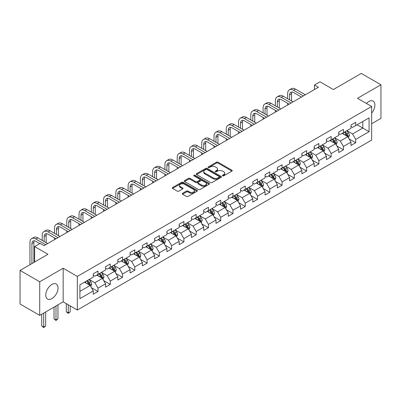 <?xml version="1.0" encoding="UTF-8"?>
<svg xmlns="http://www.w3.org/2000/svg" width="401" height="401" viewBox="0 0 401 401"><rect width="100%" height="100%" fill="white"/><g stroke="black" fill="none" stroke-linecap="round" stroke-linejoin="round"><path stroke-width="0.6" d="M222.625 175.833A0.762 0.441 0 0 0 223.708 175.833L231.908 171.097A1.093 0.632 0 0 0 232.229 170.651A1.093 0.632 0 0 0 231.908 170.204L218.014 162.184A1.093 0.632 0 0 0 216.47 162.184L208.264 166.916A0.762 0.441 0 0 0 208.039 167.232A0.762 0.441 0 0 0 208.264 167.543A0.762 0.441 0 0 0 209.347 167.543L210.41 166.931A3.494 2.015 0 0 1 215.347 166.931L216.505 167.598A3.494 2.015 0 0 1 217.532 169.027A3.494 2.015 0 0 1 216.505 170.45L215.447 171.067A0.762 0.441 0 0 0 215.222 171.377A0.762 0.441 0 0 0 215.447 171.688A0.762 0.441 0 0 0 216.525 171.688L217.588 171.077A3.494 2.015 0 0 1 222.53 171.077L223.688 171.743A3.494 2.015 0 0 1 224.71 173.172A3.494 2.015 0 0 1 223.688 174.595L222.625 175.212A0.762 0.441 0 0 0 222.405 175.523A0.762 0.441 0 0 0 222.625 175.833L222.625 175.212M51.909 298.625A8.677 5.007 120 0 0 57.579 290.976A8.677 5.007 120 0 0 56.245 284.023A8.677 5.007 120 0 0 51.909 284.454A8.677 5.007 120 0 0 46.24 292.098A8.677 5.007 120 0 0 47.569 299.051A8.677 5.007 120 0 0 51.909 298.625M371.667 113.162A8.677 5.007 120 0 0 373.095 101.092A8.677 5.007 120 0 0 368.76 101.523A8.677 5.007 120 0 0 366.399 103.428M182.57 193.297A1.093 0.632 0 0 0 182.255 193.743A1.093 0.632 0 0 0 182.57 194.189L186.47 196.44A1.093 0.632 0 0 0 188.014 196.44L197.127 191.182A1.093 0.632 0 0 0 197.447 190.736A1.093 0.632 0 0 0 197.127 190.29L183.227 182.265A1.093 0.632 0 0 0 181.683 182.265L172.575 187.523A1.093 0.632 0 0 0 172.255 187.969A1.093 0.632 0 0 0 172.575 188.415L177.282 191.137A1.093 0.632 0 0 0 178.826 191.137L182.726 188.886A1.093 0.632 0 0 0 183.046 188.44A1.093 0.632 0 0 0 182.726 187.994L180.39 186.645A2.922 1.684 0 0 1 179.538 185.452A2.922 1.684 0 0 1 181.337 183.894A2.922 1.684 0 0 1 184.52 184.26L193.673 189.543A2.922 1.684 0 0 1 194.525 190.736A2.922 1.684 0 0 1 192.726 192.295A2.922 1.684 0 0 1 189.543 191.929L188.014 191.046A1.093 0.632 0 0 0 186.47 191.046L182.57 193.297L182.57 194.189M371.667 123.729L380.95 118.37L380.95 84.766L361.286 73.408L333.361 89.533L319.988 81.814L314.479 84.992L318.414 87.263L44.04 245.668L40.11 243.397L34.601 246.575L34.601 262.018M39.714 281.773L39.714 315.381L63.157 301.848L63.157 268.239L39.714 281.773L20.05 270.419L47.975 254.299L34.601 246.575M63.157 268.239L77.318 276.414L371.667 106.471L371.667 140.079L77.318 310.023L77.318 276.414M380.95 84.766L357.507 98.295L371.667 106.471M210.485 182.575A1.093 0.632 0 0 0 212.029 182.575L221.141 177.317A1.093 0.632 0 0 0 221.457 176.871A1.093 0.632 0 0 0 221.141 176.425L207.242 168.4A1.093 0.632 0 0 0 205.698 168.4L196.585 173.663A1.093 0.632 0 0 0 196.264 174.104A1.093 0.632 0 0 0 196.585 174.55L210.485 182.575M194.229 175.999A0.762 0.441 0 0 1 195.001 176.109L209.116 184.254L200.024 189.508A1.093 0.632 0 0 1 198.48 189.508L184.58 181.483L184.58 180.59A1.093 0.632 0 0 0 184.26 181.036A1.093 0.632 0 0 0 184.58 181.483M184.58 180.59L188.48 178.34A1.093 0.632 0 0 1 190.024 178.34L195.658 181.598A1.093 0.632 0 0 0 197.202 181.598L199.788 180.104A1.093 0.632 0 0 0 200.109 179.658A1.093 0.632 0 0 0 199.788 179.212L193.924 175.823A0.762 0.441 0 0 1 193.698 175.513A0.762 0.441 0 0 1 194.169 175.102A0.762 0.441 0 0 1 195.001 175.197L209.132 183.357A1.093 0.632 0 0 1 209.452 183.803A1.093 0.632 0 0 1 209.132 184.249L209.132 183.357M39.714 315.381L20.05 304.028L20.05 270.419M91.438 287.702L98.004 291.492L98.004 288.179L105.553 283.818L105.553 287.131L110.275 284.409L110.275 281.091L117.829 276.735L117.829 280.048L122.546 277.322L122.546 274.008L130.099 269.647L130.099 272.966L134.816 270.239L134.816 266.926L142.37 262.565L142.37 265.878L147.087 263.156L147.087 259.838L154.641 255.477L154.641 258.795L159.362 256.069L159.362 252.755L166.911 248.394L166.911 251.708L171.633 248.986L171.633 245.668L179.182 241.312L179.182 244.625L183.904 241.898L183.904 238.585L191.452 234.224L191.452 237.542L196.174 234.816L196.174 231.502L203.723 227.141L203.723 230.455L208.445 227.733L208.445 224.415L215.999 220.054L215.999 223.372L220.715 220.645L220.715 217.332L228.269 212.971L228.269 216.284L232.986 213.563L232.986 210.244L240.54 205.883L240.54 209.202L245.257 206.475L245.257 203.162L252.81 198.801L252.81 202.114L257.532 199.392L257.532 196.074L265.081 191.718L265.081 195.031L269.803 192.305L269.803 188.991L277.352 184.63L277.352 187.949L282.073 185.222L282.073 181.909L289.622 177.548L289.622 180.861L294.344 178.139L294.344 174.821L301.893 170.46L301.893 173.778L306.615 171.052L306.615 167.738L314.168 163.377L314.168 166.691L318.885 163.969L318.885 160.651L326.439 156.295L326.439 159.608L331.156 156.881L331.156 153.568L338.71 149.207L338.71 152.525L343.426 149.799L343.426 146.485L350.98 142.124L350.98 145.438L355.702 142.716L355.702 139.398L369.07 131.678L369.07 117.874L362.78 121.503L362.78 128.044L369.07 131.678M98.004 291.492L93.283 294.219L93.283 290.9L79.909 298.625L79.909 284.815L93.283 277.096L93.283 273.783L98.004 271.056L98.004 274.369L105.553 270.013L105.553 266.695L110.275 263.973L110.275 267.287L117.829 262.926L117.829 259.612L122.546 256.886L122.546 260.204L130.099 255.843L130.099 252.525L134.816 249.803L134.816 253.116L142.37 248.755L142.37 245.442L147.087 242.715L147.087 246.034L154.641 241.673L154.641 238.359L159.362 235.633L159.362 238.946L166.911 234.59L166.911 231.272L171.633 228.55L171.633 231.863L179.182 227.502L179.182 224.189L183.904 221.462L183.904 224.781L191.452 220.42L191.452 217.101L196.174 214.38L196.174 217.693L203.723 213.332L203.723 210.019L208.445 207.292L208.445 210.61L215.999 206.249L215.999 202.936L220.715 200.209L220.715 203.523L228.269 199.167L228.269 195.848L232.986 193.122L232.986 196.44L240.54 192.079L240.54 188.766L245.257 186.039L245.257 189.352L252.81 184.996L252.81 181.678L257.532 178.956L257.532 182.27L265.081 177.909L265.081 174.595L269.803 171.869L269.803 175.187L277.352 170.826L277.352 167.508L282.073 164.786L282.073 168.099L289.622 163.738L289.622 160.425L294.344 157.698L294.344 161.017L301.893 156.656L301.893 153.342L306.615 150.616L306.615 153.929L314.168 149.573L314.168 146.255L318.885 143.533L318.885 146.846L326.439 142.485L326.439 139.172L331.156 136.445L331.156 139.764L338.71 135.403L338.71 132.084L343.426 129.363L343.426 132.676L350.98 128.315L350.98 125.002L355.702 122.275L355.702 125.593L369.07 117.874M96.746 275.096L102.41 278.369L94.857 282.73L89.192 279.457M93.283 275.281L94.857 276.189L98.004 274.369M94.857 282.73L98.004 288.179M102.41 278.369L105.553 283.818M109.017 268.013L114.681 271.282L107.127 275.642L101.463 272.374M105.553 268.194L107.127 269.101L110.275 267.287M107.127 275.642L110.275 281.091M114.681 271.282L117.829 276.735M121.287 260.931L126.952 264.199L119.398 268.56L113.734 265.287M117.829 261.111L119.398 262.018L122.546 260.204M119.398 268.56L122.546 274.008M126.952 264.199L130.099 269.647M133.558 253.843L139.222 257.116L131.673 261.472L126.009 258.204M130.099 254.023L131.673 254.936L134.816 253.116M131.673 261.472L134.816 266.926M139.222 257.116L142.37 262.565M145.829 246.76L151.493 250.029L143.944 254.389L138.28 251.121M142.37 246.941L143.944 247.848L147.087 246.034M143.944 254.389L147.087 259.838M151.493 250.029L154.641 255.477M158.099 239.673L163.763 242.946L156.215 247.307L150.55 244.034M154.641 239.858L156.215 240.765L159.362 238.946M156.215 247.307L159.362 252.755M163.763 242.946L166.911 248.394M170.375 232.59L176.034 235.858L168.485 240.219L162.821 236.951M166.911 232.77L168.485 233.678L171.633 231.863M168.485 240.219L171.633 245.668M176.034 235.858L179.182 241.312M182.645 225.507L188.31 228.776L180.756 233.136L175.092 229.863M179.182 225.688L180.756 226.595L183.904 224.781M180.756 233.136L183.904 238.585M188.31 228.776L191.452 234.224M194.916 218.42L200.58 221.688L193.026 226.049L187.362 222.781M191.452 218.6L193.026 219.512L196.174 217.693M193.026 226.049L196.174 231.502M200.58 221.688L203.723 227.141M207.187 211.337L212.851 214.605L205.297 218.966L199.633 215.698M203.723 211.517L205.297 212.425L208.445 210.61M205.297 218.966L208.445 224.415M212.851 214.605L215.999 220.054M219.457 204.249L225.121 207.523L217.568 211.878L211.903 208.61M215.999 204.435L217.568 205.342L220.715 203.523M217.568 211.878L220.715 217.332M225.121 207.523L228.269 212.971M231.728 197.167L237.392 200.435L229.843 204.796L224.179 201.528M228.269 197.347L229.843 198.254L232.986 196.44M229.843 204.796L232.986 210.244M237.392 200.435L240.54 205.883M243.998 190.079L249.663 193.352L242.114 197.713L236.45 194.44M240.54 190.264L242.114 191.172L245.257 189.352M242.114 197.713L245.257 203.162M249.663 193.352L252.81 198.801M256.269 182.996L261.933 186.264L254.384 190.625L248.72 187.357M252.81 183.177L254.384 184.089L257.532 182.27M254.384 190.625L257.532 196.074M261.933 186.264L265.081 191.718M268.545 175.914L274.204 179.182L266.655 183.543L260.991 180.27M265.081 176.094L266.655 177.001L269.803 175.187M266.655 183.543L269.803 188.991M274.204 179.182L277.352 184.63M280.815 168.826L286.479 172.099L278.926 176.455L273.261 173.187M277.352 169.006L278.926 169.919L282.073 168.099M278.926 176.455L282.073 181.909M286.479 172.099L289.622 177.548M293.086 161.743L298.75 165.011L291.196 169.372L285.532 166.104M289.622 161.924L291.196 162.831L294.344 161.017M291.196 169.372L294.344 174.821M298.75 165.011L301.893 170.46M305.356 154.656L311.021 157.929L303.467 162.29L297.803 159.017M301.893 154.841L303.467 155.748L306.615 153.929M303.467 162.29L306.615 167.738M311.021 157.929L314.168 163.377M317.627 147.573L323.291 150.841L315.737 155.202L310.073 151.934M314.168 147.753L315.737 148.661L318.885 146.846M315.737 155.202L318.885 160.651M323.291 150.841L326.439 156.295M329.898 140.49L335.562 143.758L328.013 148.119L322.349 144.846M326.439 140.671L328.013 141.578L331.156 139.764M328.013 148.119L331.156 153.568M335.562 143.758L338.71 149.207M342.168 133.403L347.832 136.676L340.284 141.032L334.619 137.764M338.71 133.583L340.284 134.495L343.426 132.676M340.284 141.032L343.426 146.485M347.832 136.676L350.98 142.124M357.116 124.776L362.78 128.044L352.554 133.949L346.89 130.681M350.98 126.5L352.554 127.408L355.702 125.593M352.554 133.949L355.702 139.398M63.157 301.848L77.318 310.023M314.479 84.992L314.479 89.533M79.909 291.357L90.14 285.452L84.476 282.184M90.14 285.452L93.283 290.9M349.131 138.921L355.702 142.716M336.86 146.004L343.426 149.799M324.589 153.092L331.156 156.881M312.319 160.174L318.885 163.969M300.048 167.262L306.615 171.052M287.778 174.345L294.344 178.139M275.502 181.432L282.073 185.222M263.231 188.515L269.803 192.305M250.961 195.598L257.532 199.392M238.69 202.685L245.257 206.475M226.42 209.768L232.986 213.563M214.149 216.856L220.715 220.645M201.878 223.938L208.445 227.733M189.608 231.021L196.174 234.816M177.332 238.109L183.904 241.898M165.062 245.191L171.633 248.986M152.791 252.279L159.362 256.069M140.52 259.362L147.087 263.156M128.25 266.444L134.816 270.239M115.979 273.532L122.546 277.322M103.709 280.615L110.275 284.409M222.931 175.944L223.688 175.508A3.494 2.015 0 0 0 224.71 174.079L224.71 173.172M217.532 169.027L217.532 169.934A3.494 2.015 0 0 1 216.505 171.357L215.753 171.798M231.908 170.204L231.908 171.097L218.014 163.092A1.093 0.632 0 0 0 216.47 163.092L208.57 167.648M221.126 177.322L207.242 169.307A1.093 0.632 0 0 0 205.698 169.307L196.6 174.56L196.585 173.663M219.212 177.182A0.762 0.441 0 0 0 219.432 176.871A0.762 0.441 0 0 0 219.212 176.56L207.011 169.513A0.762 0.441 0 0 0 205.929 169.513L204.811 170.159A3.494 2.015 0 0 0 203.788 171.588A3.494 2.015 0 0 0 204.811 173.016L213.147 177.828A3.494 2.015 0 0 0 218.089 177.828L219.212 177.182L219.212 178.089A0.762 0.441 0 0 0 219.432 177.778L219.432 176.871M203.788 171.588L203.788 172.495A3.494 2.015 0 0 0 204.811 173.924L204.811 173.016M219.212 178.089L218.089 178.736A3.494 2.015 0 0 1 213.147 178.736L204.811 173.924M184.595 181.493L188.48 179.252L188.48 178.34M200.109 179.658L200.109 180.565A1.093 0.632 0 0 1 199.788 181.011L197.202 182.505A1.093 0.632 0 0 1 195.658 182.505L190.024 179.252A1.093 0.632 0 0 0 188.48 179.252M201.508 184.971A2.922 1.684 0 0 0 204.69 185.337A2.922 1.684 0 0 0 206.495 183.778A2.922 1.684 0 0 0 205.638 182.585L202.415 180.726A1.093 0.632 0 0 0 200.871 180.726L198.284 182.219A1.093 0.632 0 0 0 197.964 182.666A1.093 0.632 0 0 0 198.284 183.112L201.508 184.971L201.508 185.879A2.922 1.684 0 0 0 204.69 186.244A2.922 1.684 0 0 0 206.495 184.691L206.495 183.778M197.964 182.666L197.964 183.573A1.093 0.632 0 0 0 198.284 184.019L198.284 183.112M201.508 185.879L198.284 184.019M194.525 190.736L194.525 191.643A2.922 1.684 0 0 1 192.726 193.202A2.922 1.684 0 0 1 189.543 192.836L188.014 191.954A1.093 0.632 0 0 0 186.47 191.954L182.585 194.199M179.538 185.452L179.538 186.36A2.922 1.684 0 0 0 180.39 187.553L180.39 186.645M182.711 188.891L180.39 187.553M197.127 190.29L197.127 191.182L183.227 183.172A1.093 0.632 0 0 0 181.683 183.172L172.59 188.425L172.575 187.523M348.454 137.749L349.391 135.393A2.947 1.704 -120 0 0 348.449 132.881L346.825 130.716M343.998 134.46L342.895 132.987M347.376 136.41L347.797 135.518A2.947 1.704 -120 0 0 346.955 133.744L345.331 131.578M344.594 132.004L346.394 134.41A1.504 0.867 60 0 1 346.67 134.866L347.797 135.518M344.389 132.124L346.013 134.29A2.947 1.704 60 0 1 346.855 136.064M287.642 98.741L287.642 93.659A8.346 4.817 60 0 1 289.372 89.839L291.337 88.701A8.346 4.817 60 0 1 295.507 89.117L305.356 94.801M289.372 89.839A8.346 4.817 60 0 1 293.542 90.25L303.392 95.934M301.422 97.072L293.542 92.521A5.564 3.213 -120 0 0 290.76 92.245A5.564 3.213 -120 0 0 289.607 94.791L289.607 99.879M291.923 91.989A5.564 3.213 -120 0 0 291.572 93.659L291.572 101.012M287.642 105.027L287.642 103.283M336.183 144.836L337.121 142.475A2.947 1.704 -120 0 0 336.178 139.969L334.554 137.799M331.727 141.543L330.619 140.069M335.106 143.493L335.527 142.601A2.947 1.704 -120 0 0 334.685 140.831L333.061 138.661M332.324 139.087L334.123 141.493A1.504 0.867 60 0 1 334.394 141.949L335.527 142.601M332.118 139.207L333.742 141.373A2.947 1.704 60 0 1 334.584 143.147M323.913 151.919L324.85 149.563A2.947 1.704 -120 0 0 323.908 147.052L322.284 144.886M319.452 148.626L318.349 147.157M322.835 150.581L323.256 149.688A2.947 1.704 -120 0 0 322.414 147.914L320.79 145.748M320.053 146.175L321.853 148.581A1.504 0.867 60 0 1 322.123 149.037L323.256 149.688M319.848 146.295L321.467 148.46A2.947 1.704 60 0 1 322.314 150.235M275.372 105.829L275.372 100.741A8.346 4.817 60 0 1 277.096 96.922L279.066 95.784A8.346 4.817 60 0 1 283.236 96.2L293.086 101.884M277.096 96.922A8.346 4.817 60 0 1 281.271 97.333L291.116 103.022M289.151 104.155L281.271 99.603A5.564 3.213 -120 0 0 278.489 99.328A5.564 3.213 -120 0 0 277.337 101.874L277.337 106.962M279.652 99.072A5.564 3.213 -120 0 0 279.302 100.741L279.302 108.1M275.372 112.115L275.372 110.37M263.101 112.912L263.101 107.824A8.346 4.817 60 0 1 264.825 104.004L266.795 102.872A8.346 4.817 60 0 1 270.966 103.283L280.815 108.972M264.825 104.004A8.346 4.817 60 0 1 269.001 104.42L278.845 110.105M276.88 111.242L269.001 106.691A5.564 3.213 -120 0 0 266.219 106.415A5.564 3.213 -120 0 0 265.066 108.962L265.066 114.049M267.382 106.16A5.564 3.213 -120 0 0 267.031 107.824L267.031 115.182M263.101 119.197L263.101 117.453M311.642 159.007L312.574 156.646A2.947 1.704 -120 0 0 311.637 154.134L310.013 151.969M307.181 155.713L306.078 154.24M310.564 157.663L310.986 156.771A2.947 1.704 -120 0 0 310.143 155.002L308.519 152.831M307.778 153.257L309.582 155.663A1.504 0.867 60 0 1 309.853 156.119L310.986 156.771M307.572 153.377L309.196 155.543A2.947 1.704 60 0 1 310.043 157.317M299.372 166.089L300.304 163.733A2.947 1.704 -120 0 0 299.367 161.222L297.743 159.052M294.91 162.796L293.808 161.322M298.294 164.751L298.715 163.859A2.947 1.704 -120 0 0 297.873 162.084L296.249 159.919M295.507 160.345L297.311 162.746A1.504 0.867 60 0 1 297.582 163.202L298.715 163.859M295.301 160.46L296.925 162.631A2.947 1.704 60 0 1 297.773 164.4M287.101 173.172L288.033 170.816A2.947 1.704 -120 0 0 287.096 168.305L285.472 166.139M282.64 169.884L281.537 168.41M286.023 171.834L286.444 170.941A2.947 1.704 -120 0 0 285.597 169.167L283.973 167.001M283.236 167.428L285.036 169.834A1.504 0.867 60 0 1 285.312 170.29L286.444 170.941M283.031 167.548L284.655 169.713A2.947 1.704 60 0 1 285.497 171.488M250.825 119.999L250.825 114.912A8.346 4.817 60 0 1 252.555 111.092L254.525 109.954A8.346 4.817 60 0 1 258.695 110.37L268.545 116.054M252.555 111.092A8.346 4.817 60 0 1 256.725 111.503L266.575 117.192M264.61 118.325L256.725 113.774A5.564 3.213 -120 0 0 253.948 113.498A5.564 3.213 -120 0 0 252.795 116.044L252.795 121.132M255.111 113.242A5.564 3.213 -120 0 0 254.76 114.912L254.76 122.27M250.825 126.28L250.825 124.541M238.555 127.082L238.555 121.994A8.346 4.817 60 0 1 240.284 118.175L242.249 117.042A8.346 4.817 60 0 1 246.425 117.453L256.269 123.142M240.284 118.175A8.346 4.817 60 0 1 244.455 118.591L254.304 124.275M252.339 125.413L244.455 120.861A5.564 3.213 -120 0 0 241.673 120.586A5.564 3.213 -120 0 0 240.525 123.132L240.525 128.215M242.836 120.33A5.564 3.213 -120 0 0 242.49 121.994L242.49 129.353M238.555 133.368L238.555 131.623M226.284 134.165L226.284 129.082A8.346 4.817 60 0 1 228.014 125.262L229.979 124.125A8.346 4.817 60 0 1 234.154 124.541L243.998 130.225M228.014 125.262A8.346 4.817 60 0 1 232.184 125.673L242.034 131.358M240.069 132.495L232.184 127.944A5.564 3.213 -120 0 0 229.402 127.668A5.564 3.213 -120 0 0 228.254 130.215L228.254 135.302M230.565 127.413A5.564 3.213 -120 0 0 230.219 129.082L230.219 136.435M226.284 140.45L226.284 138.706M274.825 180.26L275.763 177.899A2.947 1.704 -120 0 0 274.82 175.392L273.201 173.222M270.369 176.966L269.266 175.493M273.748 178.916L274.174 178.029A2.947 1.704 -120 0 0 273.327 176.255L271.703 174.084M270.966 174.515L272.765 176.916A1.504 0.867 60 0 1 273.041 177.372L274.174 178.029M270.76 174.63L272.384 176.801A2.947 1.704 60 0 1 273.226 178.57M214.014 141.252L214.014 136.165A8.346 4.817 60 0 1 215.743 132.345L217.708 131.212A8.346 4.817 60 0 1 221.878 131.623L231.728 137.307M215.743 132.345A8.346 4.817 60 0 1 219.913 132.756L229.763 138.445M227.793 139.578L219.913 135.032A5.564 3.213 -120 0 0 217.131 134.756A5.564 3.213 -120 0 0 215.979 137.302L215.979 142.385M218.294 134.495A5.564 3.213 -120 0 0 217.949 136.165L217.949 143.523M214.014 147.538L214.014 145.794M262.555 187.342L263.492 184.986A2.947 1.704 -120 0 0 262.55 182.475L260.926 180.31M258.099 184.049L256.996 182.58M261.477 186.004L261.898 185.112A2.947 1.704 -120 0 0 261.056 183.337L259.432 181.172M258.695 181.598L260.495 184.004A1.504 0.867 60 0 1 260.77 184.46L261.898 185.112M258.49 181.718L260.114 183.884A2.947 1.704 60 0 1 260.956 185.658M201.743 148.335L201.743 143.247A8.346 4.817 60 0 1 203.472 139.428L205.437 138.295A8.346 4.817 60 0 1 209.608 138.706L219.457 144.395M203.472 139.428A8.346 4.817 60 0 1 207.643 139.844L217.492 145.528M215.522 146.666L207.643 142.114A5.564 3.213 -120 0 0 204.861 141.839A5.564 3.213 -120 0 0 203.708 144.385L203.708 149.473M206.024 141.583A5.564 3.213 -120 0 0 205.678 143.247L205.678 150.606M201.743 154.621L201.743 152.876M250.284 194.43L251.221 192.069A2.947 1.704 -120 0 0 250.279 189.558L248.655 187.392M245.828 191.137L244.725 189.663M249.206 193.087L249.628 192.194A2.947 1.704 -120 0 0 248.785 190.425L247.161 188.254M246.425 188.681L248.224 191.087A1.504 0.867 60 0 1 248.5 191.543L249.628 192.194M246.219 188.801L247.843 190.966A2.947 1.704 60 0 1 248.685 192.741M189.472 155.423L189.472 150.335A8.346 4.817 60 0 1 191.202 146.515L193.167 145.378A8.346 4.817 60 0 1 197.337 145.794L207.187 151.478M191.202 146.515A8.346 4.817 60 0 1 195.372 146.926L205.222 152.616M203.252 153.748L195.372 149.197A5.564 3.213 -120 0 0 192.59 148.921A5.564 3.213 -120 0 0 191.437 151.468L191.437 156.555M193.753 148.666A5.564 3.213 -120 0 0 193.402 150.335L193.402 157.693M189.472 161.708L189.472 159.964M238.014 201.513L238.951 199.157A2.947 1.704 -120 0 0 238.009 196.645L236.384 194.48M233.557 198.219L232.45 196.751M236.936 200.174L237.357 199.282A2.947 1.704 -120 0 0 236.515 197.508L234.891 195.342M234.154 195.768L235.953 198.169A1.504 0.867 60 0 1 236.224 198.625L237.357 199.282M233.948 195.883L235.572 198.054A2.947 1.704 60 0 1 236.415 199.828M177.202 162.505L177.202 157.418A8.346 4.817 60 0 1 178.926 153.598L180.896 152.465A8.346 4.817 60 0 1 185.067 152.876L194.916 158.565M178.926 153.598A8.346 4.817 60 0 1 183.102 154.014L192.946 159.698M190.981 160.836L183.102 156.285A5.564 3.213 -120 0 0 180.32 156.009A5.564 3.213 -120 0 0 179.167 158.555L179.167 163.643M181.483 155.753A5.564 3.213 -120 0 0 181.132 157.418L181.132 164.776M177.202 168.791L177.202 167.047M225.743 208.595L226.68 206.239A2.947 1.704 -120 0 0 225.738 203.728L224.114 201.563M221.282 205.307L220.179 203.833M224.665 207.257L225.086 206.365A2.947 1.704 -120 0 0 224.244 204.59L222.62 202.425M221.883 202.851L223.683 205.257A1.504 0.867 60 0 1 223.953 205.713L225.086 206.365M221.678 202.971L223.297 205.137A2.947 1.704 60 0 1 224.144 206.911M164.931 169.588L164.931 164.505A8.346 4.817 60 0 1 166.656 160.686L168.626 159.548A8.346 4.817 60 0 1 172.796 159.964L182.645 165.648M166.656 160.686A8.346 4.817 60 0 1 170.831 161.097L180.676 166.781M178.711 167.919L170.831 163.367A5.564 3.213 -120 0 0 168.049 163.092A5.564 3.213 -120 0 0 166.896 165.638L166.896 170.726M169.212 162.836A5.564 3.213 -120 0 0 168.861 164.505L168.861 171.859M164.931 175.874L164.931 174.129M213.472 215.683L214.405 213.327A2.947 1.704 -120 0 0 213.467 210.816L211.843 208.645M209.011 212.39L207.908 210.916M212.395 214.345L212.816 213.452A2.947 1.704 -120 0 0 211.974 211.678L210.35 209.507M209.608 209.939L211.412 212.34A1.504 0.867 60 0 1 211.683 212.796L212.816 213.452M209.402 210.054L211.026 212.224A2.947 1.704 60 0 1 211.873 213.994M152.656 176.676L152.656 171.588A8.346 4.817 60 0 1 154.385 167.768L156.355 166.636A8.346 4.817 60 0 1 160.525 167.047L170.375 172.731M154.385 167.768A8.346 4.817 60 0 1 158.555 168.184L168.405 173.869M166.44 175.001L158.555 170.455A5.564 3.213 -120 0 0 155.778 170.179A5.564 3.213 -120 0 0 154.626 172.726L154.626 177.808M156.941 169.919A5.564 3.213 -120 0 0 156.59 171.588L156.59 178.946M152.656 182.961L152.656 181.217M201.202 222.766L202.134 220.41A2.947 1.704 -120 0 0 201.197 217.898L199.573 215.733M196.741 219.472L195.638 218.004M200.124 221.427L200.545 220.535A2.947 1.704 -120 0 0 199.703 218.761L198.079 216.595M197.337 217.021L199.142 219.427A1.504 0.867 60 0 1 199.412 219.883L200.545 220.535M197.132 217.141L198.756 219.307A2.947 1.704 60 0 1 199.603 221.081M140.385 183.758L140.385 178.676A8.346 4.817 60 0 1 142.114 174.856L144.079 173.718A8.346 4.817 60 0 1 148.255 174.129L158.099 179.818M142.114 174.856A8.346 4.817 60 0 1 146.285 175.267L156.134 180.951M154.169 182.089L146.285 177.538A5.564 3.213 -120 0 0 143.503 177.262A5.564 3.213 -120 0 0 142.355 179.808L142.355 184.896M144.666 177.006A5.564 3.213 -120 0 0 144.32 178.676L144.32 186.029M140.385 190.044L140.385 188.3M188.931 229.853L189.863 227.492A2.947 1.704 -120 0 0 188.926 224.986L187.302 222.816M184.47 226.56L183.367 225.086M187.853 228.51L188.275 227.618A2.947 1.704 -120 0 0 187.427 225.848L185.803 223.678M185.067 224.104L186.866 226.51A1.504 0.867 60 0 1 187.142 226.966L188.275 227.618M184.861 224.224L186.485 226.39A2.947 1.704 60 0 1 187.327 228.164M128.114 190.846L128.114 185.758A8.346 4.817 60 0 1 129.844 181.939L131.809 180.801A8.346 4.817 60 0 1 135.984 181.217L145.829 186.901M129.844 181.939A8.346 4.817 60 0 1 134.014 182.35L143.864 188.039M141.899 189.172L134.014 184.62A5.564 3.213 -120 0 0 131.232 184.345A5.564 3.213 -120 0 0 130.084 186.891L130.084 191.979M132.395 184.089A5.564 3.213 -120 0 0 132.049 185.758L132.049 193.117M128.114 197.132L128.114 195.387M176.656 236.936L177.593 234.58A2.947 1.704 -120 0 0 176.651 232.069L175.031 229.903M172.199 233.643L171.097 232.174M175.578 235.598L176.004 234.705A2.947 1.704 -120 0 0 175.157 232.931L173.533 230.765M172.796 231.192L174.595 233.593A1.504 0.867 60 0 1 174.871 234.049L176.004 234.705M172.59 231.307L174.214 233.477A2.947 1.704 60 0 1 175.057 235.252M115.844 197.929L115.844 192.841A8.346 4.817 60 0 1 117.573 189.021L119.538 187.889A8.346 4.817 60 0 1 123.709 188.3L133.558 193.989M117.573 189.021A8.346 4.817 60 0 1 121.744 189.437L131.593 195.122M129.623 196.259L121.744 191.708A5.564 3.213 -120 0 0 118.962 191.432A5.564 3.213 -120 0 0 117.809 193.979L117.809 199.066M120.125 191.177A5.564 3.213 -120 0 0 119.779 192.841L119.779 200.199M115.844 204.214L115.844 202.47M164.385 244.019L165.322 241.663A2.947 1.704 -120 0 0 164.38 239.151L162.756 236.986M159.929 240.73L158.826 239.257M163.307 242.68L163.728 241.788A2.947 1.704 -120 0 0 162.886 240.019L161.262 237.848M160.525 238.274L162.325 240.68A1.504 0.867 60 0 1 162.6 241.136L163.728 241.788M160.32 238.394L161.944 240.56A2.947 1.704 60 0 1 162.786 242.334M103.573 205.011L103.573 199.929A8.346 4.817 60 0 1 105.303 196.109L107.267 194.971A8.346 4.817 60 0 1 111.438 195.387L121.287 201.071M105.303 196.109A8.346 4.817 60 0 1 109.473 196.52L119.323 202.209M117.353 203.342L109.473 198.791A5.564 3.213 -120 0 0 106.691 198.515A5.564 3.213 -120 0 0 105.538 201.061L105.538 206.149M107.854 198.259A5.564 3.213 -120 0 0 107.508 199.929L107.508 207.287M103.573 211.297L103.573 209.558M152.114 251.106L153.052 248.75A2.947 1.704 -120 0 0 152.109 246.239L150.485 244.069M147.658 247.813L146.555 246.339M151.037 249.768L151.458 248.876A2.947 1.704 -120 0 0 150.616 247.101L148.992 244.936M148.255 245.362L150.054 247.763A1.504 0.867 60 0 1 150.33 248.219L151.458 248.876M148.049 245.477L149.673 247.648A2.947 1.704 60 0 1 150.515 249.417M91.303 212.099L91.303 207.011A8.346 4.817 60 0 1 93.032 203.192L94.997 202.059A8.346 4.817 60 0 1 99.167 202.47L109.017 208.154M93.032 203.192A8.346 4.817 60 0 1 97.202 203.608L107.052 209.292M105.082 210.425L97.202 205.878A5.564 3.213 -120 0 0 94.42 205.603A5.564 3.213 -120 0 0 93.268 208.149L93.268 213.232M95.583 205.342A5.564 3.213 -120 0 0 95.232 207.011L95.232 214.37M91.303 218.385L91.303 216.64M139.844 258.189L140.781 255.833A2.947 1.704 -120 0 0 139.839 253.322L138.215 251.156M135.388 254.901L134.28 253.427M138.766 256.851L139.187 255.958A2.947 1.704 -120 0 0 138.345 254.184L136.721 252.018M135.984 252.445L137.784 254.851A1.504 0.867 60 0 1 138.054 255.307L139.187 255.958M135.779 252.565L137.403 254.73A2.947 1.704 60 0 1 138.245 256.505M79.032 219.182L79.032 214.099A8.346 4.817 60 0 1 80.756 210.279L82.726 209.142A8.346 4.817 60 0 1 86.897 209.558L96.746 215.242M80.756 210.279A8.346 4.817 60 0 1 84.932 210.69L94.776 216.375M92.811 217.512L84.932 212.961A5.564 3.213 -120 0 0 82.15 212.685A5.564 3.213 -120 0 0 80.997 215.232L80.997 220.319M83.313 212.43A5.564 3.213 -120 0 0 82.962 214.099L82.962 221.452M79.032 225.467L79.032 223.723M127.573 265.277L128.51 262.916A2.947 1.704 -120 0 0 127.568 260.409L125.944 258.239M123.112 261.983L122.009 260.51M126.495 263.933L126.916 263.041A2.947 1.704 -120 0 0 126.074 261.272L124.45 259.101M123.714 259.527L125.513 261.933A1.504 0.867 60 0 1 125.784 262.389L126.916 263.041M123.508 259.647L125.127 261.813A2.947 1.704 60 0 1 125.974 263.587M66.761 226.269L66.761 221.182A8.346 4.817 60 0 1 68.486 217.362L70.456 216.224A8.346 4.817 60 0 1 74.626 216.64L84.476 222.324M68.486 217.362A8.346 4.817 60 0 1 72.661 217.773L82.506 223.462M80.541 224.595L72.661 220.044A5.564 3.213 -120 0 0 69.879 219.773A5.564 3.213 -120 0 0 68.726 222.314L68.726 227.402M71.042 219.512A5.564 3.213 -120 0 0 70.691 221.182L70.691 228.54M66.761 232.555L66.761 230.811M115.303 272.359L116.235 270.003A2.947 1.704 -120 0 0 115.298 267.492L113.673 265.327M110.841 269.066L109.739 267.597M114.225 271.021L114.646 270.129A2.947 1.704 -120 0 0 113.804 268.354L112.18 266.189M111.438 266.615L113.242 269.021A1.504 0.867 60 0 1 113.513 269.477L114.646 270.129M111.232 266.735L112.856 268.901A2.947 1.704 60 0 1 113.704 270.675M68.255 304.79L68.255 312.92L70.22 311.788L70.22 305.928M70.22 311.788L68.255 313.422L66.285 311.788L66.285 303.657M66.285 311.788L68.255 312.92L68.255 313.422M54.486 233.352L54.486 228.264A8.346 4.817 60 0 1 56.215 224.445L58.185 223.312A8.346 4.817 60 0 1 62.355 223.723L72.205 229.412M56.215 224.445A8.346 4.817 60 0 1 60.386 224.861L70.235 230.545M68.27 231.683L60.386 227.131A5.564 3.213 -120 0 0 57.609 226.856A5.564 3.213 -120 0 0 56.456 229.402L56.456 234.49M58.772 226.6A5.564 3.213 -120 0 0 58.421 228.264L58.421 235.623M54.486 239.638L54.486 237.893M103.032 279.447L103.964 277.086A2.947 1.704 -120 0 0 103.027 274.575L101.403 272.409M98.571 276.154L97.468 274.68M101.954 278.104L102.375 277.211A2.947 1.704 -120 0 0 101.528 275.442L99.909 273.271M99.167 273.698L100.972 276.104A1.504 0.867 60 0 1 101.242 276.56L102.375 277.211M98.962 273.818L100.586 275.983A2.947 1.704 60 0 1 101.433 277.758M55.985 305.988L55.985 320.003L57.95 318.87L57.95 304.855M57.95 318.87L55.985 320.504L54.015 318.87L54.015 307.126M54.015 318.87L55.985 320.003L55.985 320.504M42.215 240.44L42.215 235.352A8.346 4.817 60 0 1 43.945 231.532L45.909 230.395A8.346 4.817 60 0 1 50.085 230.811L59.929 236.495M43.945 231.532A8.346 4.817 60 0 1 48.115 231.943L57.965 237.633M56 238.765L48.115 234.214A5.564 3.213 -120 0 0 45.333 233.938A5.564 3.213 -120 0 0 44.185 236.485L44.185 241.572M46.496 233.683A5.564 3.213 -120 0 0 46.15 235.352L46.15 242.71M90.761 286.53L91.694 284.174A2.947 1.704 -120 0 0 90.756 281.662L89.132 279.492M86.3 283.236L85.197 281.763M89.684 285.191L90.105 284.299A2.947 1.704 -120 0 0 89.258 282.525L87.634 280.359M86.897 280.785L88.696 283.186A1.504 0.867 60 0 1 88.972 283.642L90.105 284.299M86.691 280.9L88.315 283.071A2.947 1.704 60 0 1 89.157 284.84M43.709 313.076L43.709 327.091L45.679 325.953L45.679 311.938M45.679 325.953L43.709 327.592L41.744 325.953L41.744 314.209M41.744 325.953L43.709 327.091L43.709 327.592M29.945 264.705L29.945 242.435A8.346 4.817 60 0 1 31.674 238.615L33.639 237.482A8.346 4.817 60 0 1 37.814 237.893L47.659 243.582M31.674 238.615A8.346 4.817 60 0 1 35.844 239.031L45.694 244.715M39.794 243.582L35.844 241.302A5.564 3.213 -120 0 0 33.062 241.026A5.564 3.213 -120 0 0 31.915 243.572L31.915 263.572M34.225 240.77A5.564 3.213 -120 0 0 33.879 242.435L33.879 262.434M223.688 175.508L223.688 174.595M215.447 171.688L215.447 171.067M216.505 171.357L216.505 170.45M208.264 167.543L208.264 166.916M216.47 163.092L216.47 162.184M218.014 163.092L218.014 162.184M205.698 169.307L205.698 168.4M207.242 169.307L207.242 168.4M221.141 177.317L221.141 176.425M213.147 178.736L213.147 177.828M218.089 178.736L218.089 177.828M190.024 179.252L190.024 178.34M195.658 182.505L195.658 181.598M197.202 182.505L197.202 181.598M199.788 181.011L199.788 180.104M195.001 176.109L195.001 175.197M186.47 191.954L186.47 191.046M188.014 191.954L188.014 191.046M189.543 192.836L189.543 191.929M182.726 188.886L182.726 187.994M181.683 183.172L181.683 182.265M183.227 183.172L183.227 182.265M347.542 136.505L349.371 135.448M346.955 133.744L348.449 132.881M344.86 134.957L346.013 134.29M295.507 89.117L293.542 90.25M291.572 93.659L289.607 94.791M335.271 143.588L337.101 142.535M334.685 140.831L336.178 139.969M332.589 142.039L333.742 141.373M323 150.676L324.83 149.618M322.414 147.914L323.908 147.052M320.314 149.127L321.467 148.46M283.236 96.2L281.271 97.333M279.302 100.741L277.337 101.874M270.966 103.283L269.001 104.42M267.031 107.824L265.066 108.962M310.73 157.758L312.559 156.706M310.143 155.002L311.637 154.134M308.043 156.21L309.196 155.543M298.459 164.846L300.284 163.788M297.873 162.084L299.367 161.222M295.773 163.297L296.925 162.631M286.189 171.929L288.013 170.871M285.597 169.167L287.096 168.305M283.502 170.38L284.655 169.713M258.695 110.37L256.725 111.503M254.76 114.912L252.795 116.044M246.425 117.453L244.455 118.591M242.49 121.994L240.525 123.132M234.154 124.541L232.184 125.673M230.219 129.082L228.254 130.215M273.913 179.011L275.743 177.959M273.327 176.255L274.82 175.392M271.231 177.463L272.384 176.801M221.878 131.623L219.913 132.756M217.949 136.165L215.979 137.302M261.642 186.099L263.472 185.041M261.056 183.337L262.55 182.475M258.961 184.55L260.114 183.884M209.608 138.706L207.643 139.844M205.678 143.247L203.708 144.385M249.372 193.182L251.201 192.129M248.785 190.425L250.279 189.558M246.69 191.633L247.843 190.966M197.337 145.794L195.372 146.926M193.402 150.335L191.437 151.468M237.101 200.269L238.931 199.212M236.515 197.508L238.009 196.645M234.42 198.721L235.572 198.054M185.067 152.876L183.102 154.014M181.132 157.418L179.167 158.555M224.831 207.352L226.66 206.294M224.244 204.59L225.738 203.728M222.144 205.803L223.297 205.137M172.796 159.964L170.831 161.097M168.861 164.505L166.896 165.638M212.56 214.44L214.39 213.382M211.974 211.678L213.467 210.816M209.873 212.886L211.026 212.224M160.525 167.047L158.555 168.184M156.59 171.588L154.626 172.726M200.289 221.522L202.114 220.465M199.703 218.761L201.197 217.898M197.603 219.974L198.756 219.307M148.255 174.129L146.285 175.267M144.32 178.676L142.355 179.808M188.019 228.605L189.843 227.552M187.427 225.848L188.926 224.986M185.332 227.056L186.485 226.39M135.984 181.217L134.014 182.35M132.049 185.758L130.084 186.891M175.743 235.693L177.573 234.635M175.157 232.931L176.651 232.069M173.062 234.144L174.214 233.477M123.709 188.3L121.744 189.437M119.779 192.841L117.809 193.979M163.473 242.775L165.302 241.723M162.886 240.019L164.38 239.151M160.791 241.227L161.944 240.56M111.438 195.387L109.473 196.52M107.508 199.929L105.538 201.061M151.202 249.863L153.032 248.805M150.616 247.101L152.109 246.239M148.52 248.309L149.673 247.648M99.167 202.47L97.202 203.608M95.232 207.011L93.268 208.149M138.931 256.946L140.761 255.888M138.345 254.184L139.839 253.322M136.25 255.397L137.403 254.73M86.897 209.558L84.932 210.69M82.962 214.099L80.997 215.232M126.661 264.028L128.49 262.976M126.074 261.272L127.568 260.409M123.974 262.48L125.127 261.813M74.626 216.64L72.661 217.773M70.691 221.182L68.726 222.314M114.39 271.116L116.22 270.058M113.804 268.354L115.298 267.492M111.704 269.567L112.856 268.901M62.355 223.723L60.386 224.861M58.421 228.264L56.456 229.402M102.12 278.199L103.944 277.146M101.528 275.442L103.027 274.575M99.433 276.65L100.586 275.983M50.085 230.811L48.115 231.943M46.15 235.352L44.185 236.485M89.849 285.286L91.674 284.229M89.258 282.525L90.756 281.662M87.162 283.738L88.315 283.071M37.814 237.893L35.844 239.031M33.879 242.435L31.915 243.572"/></g></svg>
